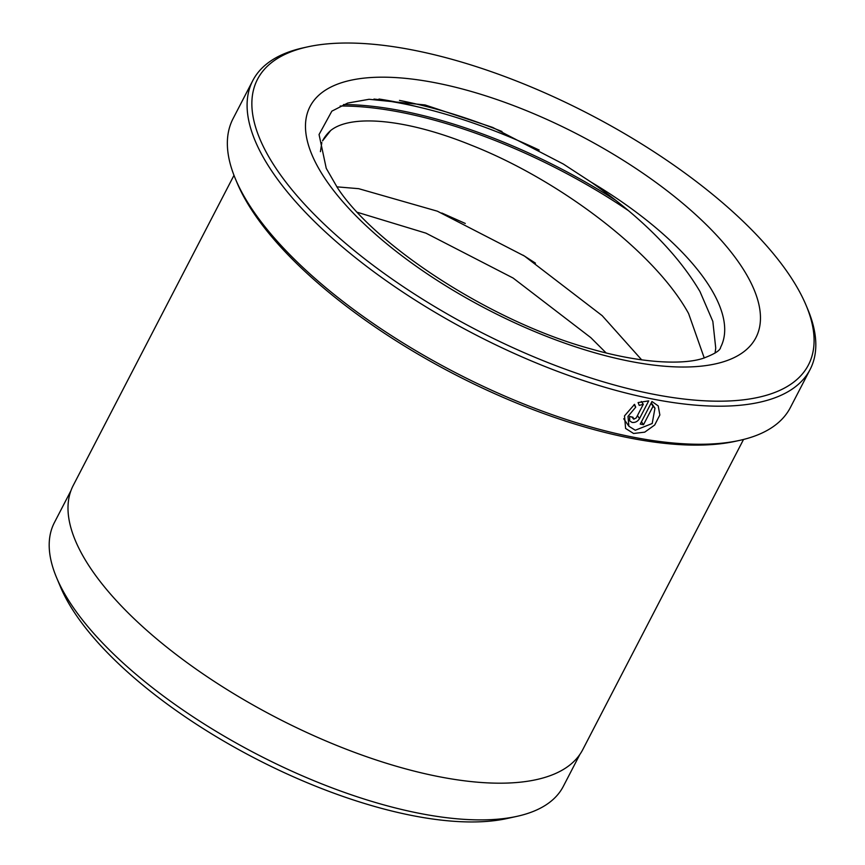 <?xml version="1.0" encoding="UTF-8"?>
<svg xmlns="http://www.w3.org/2000/svg" width="865" height="865" viewBox="0 0 865 865"><rect width="100%" height="100%" fill="white"/><g stroke="black" fill="none" stroke-linecap="round" stroke-linejoin="round"><path stroke-width="1.3" d="M579.853 754.464L563.31 786.371A286.607 112.45 -152.6 0 1 516.924 816.355A286.607 112.45 -152.6 0 1 73.525 607.836A286.607 112.45 -152.6 0 1 56.636 577.755A286.607 112.45 -152.6 0 1 54.398 522.579L70.941 490.66M635.721 407.177L627.99 416.389L628.887 426.24L635.278 430.251L652.188 423.515L654.967 408.204L653.075 406.236L643.495 424.715A313.876 123.144 -152.6 0 1 640.251 424.088L651.961 401.511L658.211 405.912L659.854 414.973L654.697 425.007L644.728 432.154L633.591 433.484L625.6 428.456L624.508 415.881L634.553 404.344L635.721 407.177L633.991 404.69M632.953 417.211L633.764 419.19L636.24 417.914L643.301 404.29L639.246 405.404L638.089 402.582L648.707 400.863L639.516 418.595C637.7 421.493 635.224 422.769 632.077 422.423L629.666 420.887L629.634 416.487A313.876 123.144 27.4 0 0 632.953 417.211M631.764 416.962L633.764 419.19M739.586 440.393L735.455 441.291A310.286 121.738 -152.6 0 1 255.424 215.547A310.286 121.738 -152.6 0 1 237.14 182.991L235.507 179.098A313.876 123.144 27.4 0 0 254.007 212.033A313.876 123.144 27.4 0 0 739.586 440.393A313.876 123.144 27.4 0 0 790.372 407.556L810.116 369.474A313.876 123.144 -152.6 0 1 564.899 374.102A313.876 123.144 -152.6 0 1 273.74 173.952A313.876 123.144 -152.6 0 1 252.796 80.586A313.876 123.144 -152.6 0 1 303.583 47.759L307.713 46.851A310.286 121.738 27.4 0 0 278.206 171.605A310.286 121.738 27.4 0 0 626.249 388.147A310.286 121.738 27.4 0 0 806.029 305.15A310.286 121.738 27.4 0 0 787.734 272.605A310.286 121.738 27.4 0 0 307.713 46.851M806.029 305.15L807.661 309.043A313.876 123.144 -152.6 0 1 810.116 369.474M421.514 107.757A295.938 116.105 27.4 0 0 378.989 99.021M501.981 131.502A290.554 113.996 27.4 0 0 399.468 100.416M516.924 816.355L507.031 818.528A278 109.066 -152.6 0 1 76.953 616.258A278 109.066 -152.6 0 1 60.561 587.097L56.636 577.755M743.532 439.463L582.761 749.631A286.964 112.591 -152.6 0 1 358.564 753.848A286.964 112.591 -152.6 0 1 92.36 570.868A286.964 112.591 -152.6 0 1 73.211 485.503L233.983 175.335M357.386 212.314L425.969 233.161L513.107 278.043L590.806 337.642L606.181 352.985M330.657 130.529A224.197 87.96 27.4 0 0 322.537 140.898L330.657 130.529C351.049 113.931 406.712 118.883 471.522 145.288C558.055 179.336 654.34 251.185 688.583 313.519L704.251 358.002M336.809 186.84L358.683 188.678L437.355 211.19L524.493 256.072L602.191 315.671L641.7 359.872M591.173 182.169A224.197 87.96 27.4 0 1 705.667 280.563A224.197 87.96 27.4 0 1 720.632 347.243C720.394 350.401 714.468 354.131 702.877 358.413C684.734 364.349 644.955 364.381 591.141 348.984C493.245 322.569 375.983 246.687 337.545 187.91L326.246 168.34L319.055 134.529L331.857 111.153L347.676 103.065L369.074 99.291L425.115 104.957L492.672 127.425L563.375 164.058L591.173 182.169C641.365 217.288 677.63 253.748 699.969 291.548L712.836 321.391L715.733 348.076L715.074 353.05M321.834 142.552L320.418 151.667M252.796 80.586L233.053 118.667A313.876 123.144 27.4 0 0 235.507 179.098M628.498 210.682A279.795 109.769 27.4 0 0 340.161 106.027M641.365 401.501L643.301 404.29M641.462 421.774L643.495 424.715M651.042 403.295L653.075 406.236M637.451 415.6L639.516 418.595M615.804 200.377A279.795 109.769 27.4 0 0 343.513 104.557M539.176 150.067A285.18 111.888 27.4 0 0 373.972 99.064M739.143 262.971A251.099 98.513 -152.6 0 1 629.136 361.148A251.099 98.513 -152.6 0 1 326.797 181.239A251.099 98.513 -152.6 0 1 436.814 83.062A251.099 98.513 -152.6 0 1 739.143 262.971M623.719 418.768L628.887 426.24M651.269 402.841L654.978 408.204M535.467 263.155L523.109 255.207M465.284 223.451L441.81 213.017"/></g></svg>
